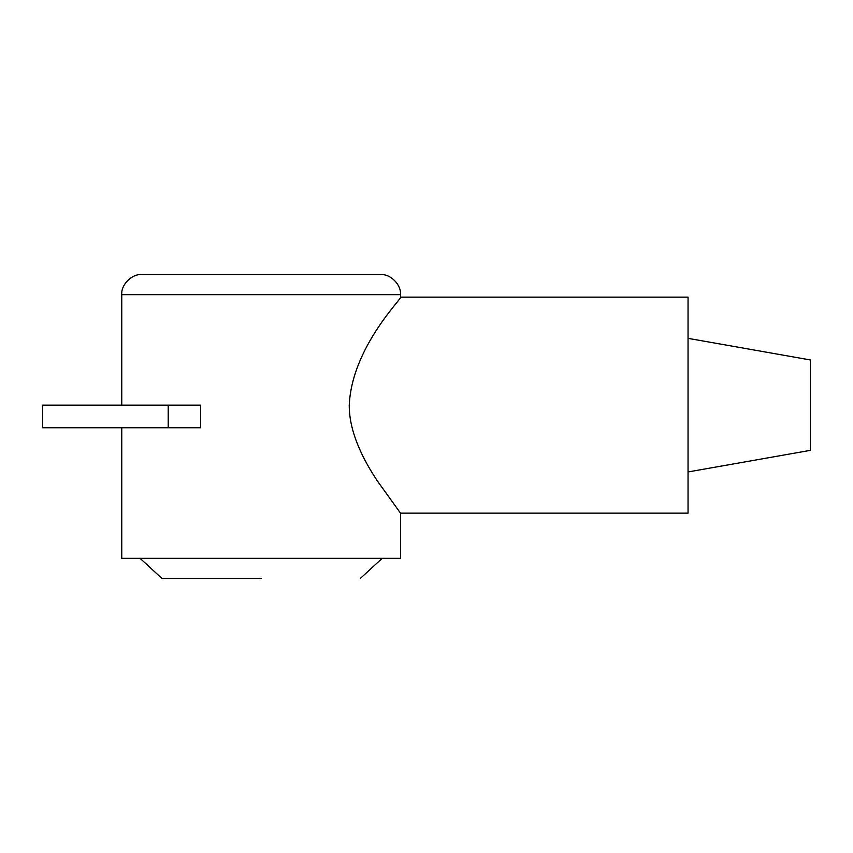 <?xml version="1.0" encoding="UTF-8"?>
<svg xmlns="http://www.w3.org/2000/svg" width="853" height="853" viewBox="0 0 853 853"><rect width="100%" height="100%" fill="white"/><g stroke="black" fill="none" stroke-linecap="round" stroke-linejoin="round"><path stroke-width="1.28" d="M380.417 274.57L141.843 274.57C131.906 273.664 120.859 284.721 121.755 294.658L400.505 294.658C401.411 284.721 390.354 273.664 380.417 274.57M400.505 513.143L377.261 480.793C364.53 461.59 349.048 433.281 349.25 405.154C351.831 346.99 403.277 297.441 400.526 297.164L688.051 297.164L688.051 513.143L400.505 513.143L400.505 558.342L121.755 558.342L121.755 427.758M400.526 297.164L400.505 294.658M121.755 405.154L121.755 294.658M688.051 338.353L810.35 359.955L810.35 450.352L688.051 471.954M261.135 578.43L161.931 578.43L261.135 578.43M168.212 405.154L42.65 405.154L168.212 405.154L168.212 427.758L42.65 427.758L200.615 427.758L200.615 405.154L168.212 405.154M161.931 578.43L140.084 558.342M42.65 405.154L42.65 427.758M360.329 578.43L382.176 558.342"/></g></svg>

